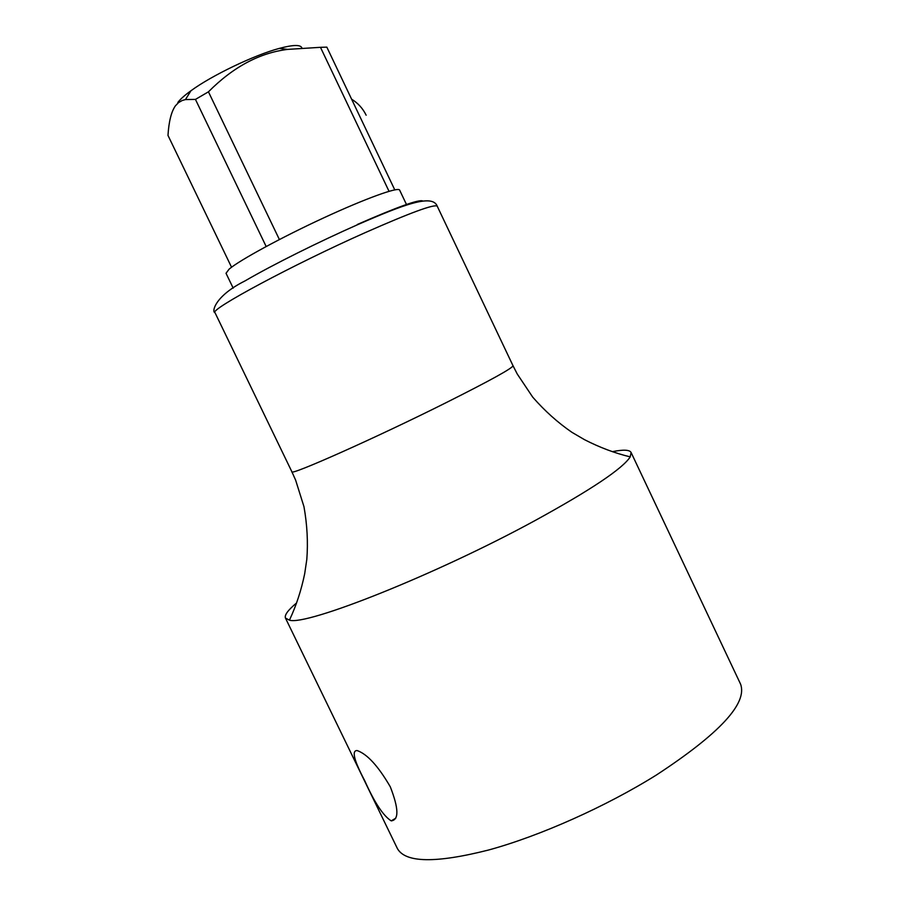 <?xml version="1.0" encoding="UTF-8"?>
<svg xmlns="http://www.w3.org/2000/svg" width="910" height="910" viewBox="0 0 910 910"><rect width="100%" height="100%" fill="white"/><g stroke="black" fill="none" stroke-linecap="round" stroke-linejoin="round"><path stroke-width="1.36" d="M394.769 189.86L326.838 47.138L320.468 47.32L389.025 191.293M320.468 47.32L287.708 49.39C259.566 52.848 233.142 66.987 208.447 91.819L195.445 99.406L185.447 99.565L182.08 100.555L178.44 102.671L175.391 105.856C171.307 111.703 168.839 121.553 167.986 135.408L231.549 267.233M301.881 47.9C300.607 44.556 293.1 44.727 279.347 48.389C254.299 55.066 211.848 75.405 190.952 90.75C184.571 95.368 180.203 99.27 177.848 102.455M195.445 99.406L266.164 246.508M208.447 91.819L279.393 239.535M233.199 288.163L226.021 273.273L229.172 269.087C239.739 260.123 281.452 237.408 323.596 217.922C365.786 198.391 398.489 186.641 399.626 190.099L406.724 205.023M390.299 786.809C398.751 808.546 399.069 819.91 391.232 820.877C383.269 815.872 374.442 802.495 364.762 780.769C354.047 760.464 351.499 750.386 357.141 750.557C367.219 754.06 378.264 766.14 390.299 786.809M296.512 603.011C287.981 610.144 284.295 615.16 285.467 618.072L289.425 620.154C306.295 626.069 436.482 574.381 535.205 520.475C590.977 489.876 622.645 468.673 630.232 456.877L631.085 452.475C629.561 449.745 623.339 449.46 612.43 451.656M631.085 452.475L740.581 684.138C747.633 703.328 719.594 733.608 656.485 774.956C605.923 806.567 539.983 835.971 488.647 849.997C435.833 863.374 405.416 862.896 397.397 848.564L285.467 618.072M289.425 620.154C296.171 605.889 301.255 590.385 304.702 573.664L306.818 559.366C308.126 542.246 307.171 524.695 303.974 506.711L295.636 480.161L291.86 471.721C289.187 476.408 375.864 437.858 446.48 402.482C490.171 380.539 512.353 368.288 513.024 365.752L437.232 206.183C434.275 203.931 410.308 212.724 365.342 232.573C292.758 264.81 208.731 310.003 214.999 312.665C211.552 312.164 214.589 296.103 244.881 280.985C273.159 264.491 319.148 241.685 358.13 224.451C403.232 204.795 432.443 193.591 437.232 206.183M357.38 224.463C397.192 207.025 418.975 199.21 422.729 200.985M190.952 90.75L185.447 99.565M279.347 48.389L287.708 49.39M366.15 115.206C362.874 108.461 358.028 103.126 351.613 99.19M391.232 820.877L395.804 818.158M630.232 456.877C614.887 453.18 599.622 447.436 584.425 439.632L571.958 432.341C557.796 422.615 544.715 410.876 532.703 397.124L517.233 373.987L513.024 365.752M291.86 471.721L214.999 312.665"/></g></svg>
